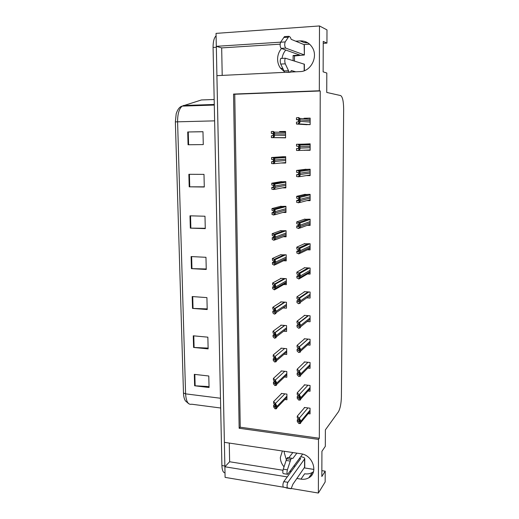 <?xml version="1.0" encoding="UTF-8"?>
<svg xmlns="http://www.w3.org/2000/svg" width="519" height="519" viewBox="0 0 519 519"><rect width="100%" height="100%" fill="white"/><g stroke="black" fill="none" stroke-linecap="round" stroke-linejoin="round"><path stroke-width="0.78" d="M282.051 58.394C282.498 55.228 283.737 52.438 285.768 50.032M284.367 71.674L280.422 68.073C278.586 65.511 277.646 62.565 277.594 59.25C277.62 55.183 278.924 51.602 281.493 48.494M286.365 459.756L284.243 452.652L284.315 451.277M282.368 450.985L280.338 457.531C280.416 460.924 281.642 464.012 284.023 466.808M296.946 478.473L300.962 479.128C303.868 479.569 306.495 479.121 308.837 477.772C318.666 472.712 312.827 454.949 300.91 453.755L224.383 442.337L216.903 75.657L284.717 72.342M300.962 479.128L304.64 473.782C307.508 474.21 310.103 473.763 312.412 472.426L313.489 471.693M323.227 43.343L326.938 43.109L326.989 29.901L319.483 25.95L319.328 90.767L233.55 94.075L239.149 428.259L318.504 439.405L318.374 493.05L325.166 481.956L325.212 471.187L321.858 470.662M318.374 493.05L291.308 488.502M283.796 487.244L225.097 477.376L224.876 466.776L287.247 476.903M319.483 25.95L216.04 33.378L216.306 46.327L280.636 42.162M290.432 72.063L300.19 71.59C310.719 71.564 318.283 57.058 312.438 47.69C309.538 43.012 305.438 40.748 300.131 40.897L295.694 41.189M222.203 75.398L221.678 47.897L216.306 46.327M229.268 443.07L229.632 461.761L224.876 466.776L216.319 46.334M325.212 471.187L321.838 476.52L321.923 451.309L325.316 446.346L325.381 429.881L338.407 411.82C340.185 408.693 341.184 403.685 341.398 396.801L343.649 108.912C343.539 101.244 342.546 96.8 340.665 95.58L326.736 92.44L326.814 73.023L323.136 71.849L323.233 41.397L326.938 43.109M303.907 44.556L309.629 44.199M294.987 466.36L293.871 465.991M313.891 469.416L304.355 467.924M320.229 90.968L234.75 94.25L240.239 427.202L319.334 438.257L320.229 90.968L319.328 90.767M319.334 438.257L318.504 439.405M240.239 427.202L239.149 428.259M234.75 94.25L233.55 94.075M307.43 273.974L310.096 274.123L310.096 268.031L304.166 267.72L304.166 268.064M304.166 270.165L304.166 270.931M307.209 225.337L310.109 225.428L310.109 219.193L304.115 219.329M304.115 220.633L304.115 221.561M306.963 200.606L310.115 200.658L310.122 194.359L304.089 194.547M304.089 195.436L304.089 196.37M306.353 175.591L310.128 175.61L310.128 169.233L304.063 169.479M304.063 169.947L304.063 170.842M304.043 150.238L310.135 150.276L310.135 143.821L304.037 144.126M304.037 144.159L304.037 144.976M307.339 249.795L310.103 249.911L310.103 243.748L304.14 243.833M304.14 245.539L304.14 246.415M306.774 297.841L310.083 298.068L310.09 292.041L304.192 291.659L304.192 292.028M304.192 294.507L304.192 295.11M307.209 321.514L310.077 321.748L310.077 315.786L304.212 315.338L304.212 315.721M307.54 344.934L310.07 345.167L310.07 339.27L304.238 338.751L304.238 339.16M307.812 368.088L310.064 368.328L310.064 362.496L304.264 361.912L304.264 362.34M308.059 391.002L310.057 391.235L310.057 385.468L304.29 384.819L304.29 385.267M308.267 413.669L310.051 413.896L310.051 408.194L304.309 407.473L304.309 407.94M304.011 124.521L310.141 124.644L310.141 118.118L304.004 118.267L304.004 118.773M283.536 260.733L286.222 260.869L286.19 254.816L280.39 254.868M280.403 256.542L280.409 257.19M282.965 212.42L285.969 212.492L285.937 206.303L280.078 206.458M280.078 207.418L280.085 208.184M282.427 187.852L285.846 187.891L285.813 181.631L279.916 181.845M279.916 182.441L279.923 183.201M280.915 163.024L285.716 163.018L285.684 156.686L279.754 156.952M279.754 157.173L279.754 157.893M283.29 236.709L286.099 236.813L286.066 230.696L280.234 230.793M280.241 232.116L280.247 232.849M283.744 284.496L286.345 284.659L286.319 278.671L280.545 278.333L280.545 278.671M280.558 280.688L280.565 281.227M283.127 307.936L286.469 308.189L286.443 302.266L280.701 301.857L280.701 302.214M280.721 304.569L280.721 304.951M283.672 331.206L286.592 331.459L286.559 325.601L280.85 325.128L280.857 325.497M284.334 354.243L286.709 354.477L286.683 348.684L281.006 348.145L281.006 348.534M284.704 377.015L286.832 377.248L286.799 371.52L281.155 370.91L281.155 371.319M285.035 399.539L286.949 399.773L286.916 394.103L281.298 393.434L281.304 393.863M279.624 137.71L285.586 137.853L285.547 131.45L279.585 131.56L279.592 132.267M285.554 131.742L279.585 131.56M310.135 150.036L304.043 150.322M229.632 461.761L282.965 470.253M289.913 471.356L291.165 471.557M290.108 471.09L291.237 471.466M311.932 474.943L310.849 474.768M280.124 44.173L221.678 47.897M307.962 42.921L304.212 42.61L307.118 42.428M183.479 392.993L175.364 121.881L176.201 113.713C177.693 109.243 179.678 106.713 182.143 106.123C179.074 108.828 177.556 114.037 177.589 121.77L185.594 393.856L183.479 392.993C183.609 396.497 184.264 399.137 185.445 400.902L188.747 403.743M225.006 472.835C223.138 472.692 222.106 470.259 221.898 465.537L213.075 47.463C213.056 41.792 214.016 37.952 215.949 35.954L216.092 35.837M188.864 174.3L203.986 174.365L204.291 187.009L189.208 186.834L188.864 174.3M187.716 131.982L202.974 131.696L203.279 144.58L188.06 144.762L187.716 131.982L188.261 131.969L188.611 144.756L188.06 144.762M192.192 296.55L206.919 297.608L207.204 309.551L192.517 308.403L192.192 296.55M193.263 335.806L207.859 337.168L208.138 348.891L193.581 347.445L193.263 335.806M194.314 374.348L208.787 376.003L209.06 387.518L194.625 385.773L194.314 374.348M189.993 215.82L204.986 216.228L205.277 228.632L190.33 228.12L189.993 215.82M191.102 256.561L205.965 257.301L206.251 269.471L191.433 268.634L191.102 256.561M206.238 268.972L191.433 268.634M205.271 228.289L190.33 228.12M209.04 386.571L194.625 385.773M208.119 348.093L193.581 347.445M207.191 308.896L192.517 308.403M203.279 144.58L188.611 144.756M202.974 131.742L188.261 131.969M204.285 186.834L189.208 186.834M272.754 133.331L273.299 134.492L272.773 135.706L271.379 135.77L271.398 137.652L273.331 137.593L274.538 136.179L274.467 132.124L273.286 131.417L271.346 131.528L271.359 133.415L272.793 133.331M285.58 137.749L271.398 137.652M273 133.454L271.359 133.415M272.897 137.6L273.643 136.192L273.617 132.754L274.512 132.734M273.643 136.192L274.538 136.179M273.617 132.754L272.845 131.424M298.055 119.532L298.678 120.674L298.062 121.952L296.466 122.114L296.472 124.035L298.646 123.866L299.982 122.367L299.943 118.41L298.626 117.566L296.459 117.794L296.459 119.714L298.178 119.545M306.937 124.709L296.472 124.035M298.516 119.883L296.459 119.714M298.191 123.872L299.054 122.387L299.048 118.877L299.976 118.857M299.054 122.387L299.982 122.367M299.048 118.877L298.178 117.579M271.56 157.517L271.58 159.378L272.962 159.476L273.513 160.695L272.981 161.824L271.599 161.707L271.612 163.569L273.539 163.706L274.739 162.421L274.635 158.263L273.494 157.607L271.56 157.517L283.497 156.693M273.338 161.558L271.599 161.707M273.104 163.706L273.85 162.421L273.824 159.015L274.713 159.015M273.85 162.421L274.739 162.421M273.824 159.015L273.059 157.607M271.781 183.194L271.794 185.036L273.169 185.322L273.714 186.587L273.189 187.638L271.813 187.34L271.826 189.182L273.747 189.519L274.94 188.352L275.135 187.365L274.785 184.083L271.781 183.194L281.402 181.598M273.682 187.002L271.813 187.34M273.312 189.513L274.051 188.339L274.026 184.972L274.914 184.985M274.051 188.339L274.94 188.352M274.026 184.972L273.266 183.486M271.995 208.58L272.008 210.403L273.377 210.857L273.922 212.18L273.396 213.147L272.027 212.68L272.04 214.496L273.948 215.028L275.135 213.977L275.336 213.011L274.908 209.579L271.995 208.58L281.058 206.199M273.922 212.154L272.027 212.68M273.519 215.015L274.253 213.951L274.227 210.63L275.109 210.649M274.253 213.951L275.135 213.977M274.227 210.63L273.468 209.06M296.531 144.276L296.537 146.176L298.12 146.189L298.736 147.39L298.127 148.577L296.544 148.551L296.544 150.445L298.704 150.484L300.034 149.115L299.969 145.073L298.691 144.269L296.531 144.276L310.135 144.003M298.373 148.479L296.544 148.551M298.256 150.491L299.113 149.128L299.106 145.657L300.027 145.644M299.113 149.128L300.034 149.115M299.106 145.657L298.237 144.276M296.602 170.453L296.608 172.327L298.185 172.522L298.795 173.781L298.191 174.884L296.615 174.676L296.615 176.551L298.762 176.791L300.086 175.552L299.982 171.4L298.749 170.647L296.602 170.453L306.002 169.226M298.717 174.365L296.615 174.676M298.315 176.791L299.171 175.545L299.165 172.113L300.079 172.12M299.171 175.545L300.086 175.552M299.165 172.113L298.302 170.647M296.673 196.318L296.68 198.174L298.243 198.55L298.86 199.867L298.25 200.885L296.686 200.49L296.686 202.345L298.821 202.786L300.138 201.664L299.976 197.389L296.673 196.318L305.191 194.288M298.853 199.932L296.686 200.49M298.38 202.78L299.229 201.651L299.223 198.258L300.131 198.277M299.229 201.651L300.138 201.664M299.223 198.258L298.36 196.707M296.745 221.885L296.745 223.715L298.308 224.266L298.912 225.642L298.315 226.576L296.751 226.005L296.758 227.841L298.879 228.477L300.183 227.471L300.391 226.498L299.943 223.047L296.745 221.885L304.919 219.05M298.879 225.233L296.751 226.005M298.438 228.464L299.281 227.445L299.275 224.098L300.177 224.124M299.281 227.445L300.183 227.471M299.275 224.098L298.425 222.463M300.689 456.759L301.896 456.941C303.725 457.271 304.679 457.862 304.75 458.712L287.902 482.32L283.77 481.638L300.683 458.595L299.469 458.413M294.52 466.218L295.149 466.127M288.824 457.771L292.852 452.555M296.874 453.152L292.813 458.504L291.548 458.186L290.815 459.38L287.396 469.831C286.754 472.692 286.851 474.191 287.695 474.314L302.635 454.125M287.928 457.479L286.702 458.751L283.238 469.176C282.589 472.031 282.693 473.516 283.543 473.646L287.247 474.243M286.702 458.751L290.815 459.38M286.131 460.444L290.244 461.08M283.77 481.638C282.79 483.961 282.647 485.784 283.348 487.114L291.153 488.651L292.911 484.221L304.757 467.022M290.945 488.755L283.348 487.114M287.487 487.808C286.799 486.478 286.936 484.649 287.902 482.32M290.368 488.639L286.28 487.951M304.374 64.226L285.346 58.212C284.626 59.756 284.607 61.631 285.288 63.837L289.135 72.011L284.639 72.232L280.727 64.077L285.288 63.837M293.118 60.464L293.099 55.488L299.898 55.098L281.129 48.364L285.697 48.085C284.607 46.489 284.431 44.439 285.171 41.929L288.979 36.311L290.316 37.232L291.198 39.34L304.153 44.66L304.368 54.995L294.474 55.961L293.099 55.488M294.487 60.911L294.474 55.961M285.697 48.085L304.166 54.852M288.979 36.311L284.451 36.615L280.591 42.227C279.838 44.725 280.02 46.775 281.129 48.364M283.809 37.504L288.343 37.199M289.135 72.011L290.27 72.284L291.315 70.539L295.778 71.804M291.393 72.018L290.588 71.797M281.194 58.316L280.779 58.465C280.046 60.009 280.033 61.878 280.727 64.077M289.388 72.329L284.639 72.232M288.499 70.707L283.99 70.928M272.203 233.68L272.216 235.477L273.85 236.372L274.123 237.481L273.604 238.364L272.235 237.728L272.254 239.525L274.149 240.245L275.329 239.304L275.524 238.351L275.012 234.77L272.203 233.68L281 230.52M274.077 237.034L272.235 237.728M273.721 240.226L274.454 239.272L274.428 235.983L275.304 236.015M274.454 239.272L275.329 239.304M274.428 235.983L273.675 234.335M272.41 258.481L272.423 260.266L274.006 261.284L274.324 262.484L273.805 263.295L272.443 262.491L272.462 264.262L274.35 265.17L275.524 264.34L275.719 263.399L275.083 259.656L272.41 258.481L281.032 254.576M274.188 261.673L272.443 262.491M273.922 265.144L274.655 264.294L274.629 261.051L275.498 261.089M274.655 264.294L275.524 264.34M274.629 261.051L273.876 259.325M272.618 283.011L272.631 284.769L274.149 285.898L274.519 287.202L274 287.935L272.65 286.968L272.663 288.726L274.545 289.81L275.712 289.089L275.693 285.878L275.128 284.256L272.618 283.011L281.103 278.366M274.253 286.066L272.65 286.968M274.123 289.784L274.849 289.038L274.823 285.826L275.693 285.878M274.849 289.038L275.712 289.089M274.823 285.826L274.077 284.029M296.81 247.148L296.816 248.964L298.672 249.989L298.97 251.112L298.373 251.968L296.823 251.228L296.829 253.038L298.938 253.869L300.235 252.98L300.443 252.02L299.885 248.387L296.81 247.148L304.796 243.541M298.821 250.288L296.823 251.228M298.496 253.849L299.34 252.941L299.333 249.633L300.229 249.671M299.34 252.941L300.235 252.98M299.333 249.633L298.483 247.92M296.881 272.125L296.887 273.922L298.672 275.057L299.028 276.29L298.431 277.068L296.894 276.16L296.894 277.944L298.996 278.963L300.287 278.19L300.28 274.914L299.787 273.422L296.881 272.125L304.731 267.752M298.71 275.109L296.894 276.16M298.555 278.937L299.392 278.139L299.385 274.862L300.28 274.914M299.392 278.139L300.287 278.19L310.096 272.397M299.385 274.862L298.542 273.078M296.946 296.816L296.952 298.587L298.665 299.82L299.087 301.176L298.49 301.876L296.959 300.799L296.965 302.571L298.613 303.738L300.332 303.102L300.533 300.832L299.651 298.172L296.946 296.816L304.698 291.691M298.568 299.71L296.959 300.799M298.613 303.738L299.45 303.038L299.444 299.807L300.326 299.872M299.45 303.038L300.332 303.102M299.444 299.807L298.6 297.945M272.819 307.261L272.838 309L274.292 310.232L274.713 311.64L274.201 312.302L272.851 311.173L272.871 312.912L274.317 314.138L275.9 313.56L276.082 311.329L275.135 308.591L272.819 307.261L281.201 301.889M274.292 310.232L272.851 311.173M274.317 314.138L275.044 313.489L275.018 310.317L275.881 310.381M275.044 313.489L275.9 313.56M275.018 310.317L274.272 308.448M273.02 331.232L273.039 332.958L274.428 334.281L274.908 335.799L274.395 336.39L273.052 335.105L273.072 336.825L274.512 338.219L276.089 337.746L276.063 334.606L275.109 332.666L273.02 331.232L281.311 325.166M274.311 334.165L273.052 335.105M274.512 338.219L275.232 337.668L275.206 334.528L276.063 334.606M275.232 337.668L276.089 337.746M275.206 334.528L274.467 332.588M273.221 354.944L273.234 356.644L274.57 358.065L275.096 359.686L274.603 360.218L273.254 358.772L273.266 360.471L274.707 362.028L276.27 361.665L276.251 358.558L275.076 356.508L273.221 354.944L281.434 348.184M274.363 357.844L273.254 358.772M274.707 362.028L275.42 361.574L275.394 358.473L276.251 358.558M275.42 361.574L276.27 361.665M275.394 358.473L274.661 356.462M273.416 378.39L273.435 380.07L274.759 381.64L275.284 383.307L274.849 383.833L273.448 382.172L273.468 383.852L274.895 385.572L276.452 385.312L276.432 382.244L275.265 380.116L273.416 378.39L281.558 370.955M274.434 381.257L273.448 382.172M274.895 385.572L275.608 385.215L275.583 382.146L276.432 382.244M275.608 385.215L276.452 385.312M275.583 382.146L274.849 380.07M273.617 401.576L273.63 403.237L274.947 404.956L275.472 406.669L275.096 407.181L273.643 405.32L273.656 406.98L275.083 408.849L276.633 408.693L276.614 405.657L275.453 403.464L273.617 401.576L281.681 393.48M274.532 404.411L273.643 405.32M275.083 408.849L275.79 408.589L275.771 405.553L276.614 405.657M275.79 408.589L276.633 408.693M275.771 405.553L275.038 403.412M297.017 321.222L297.017 322.974L298.652 324.297L299.139 325.776L298.548 326.399L297.024 325.16L297.03 326.912L298.672 328.255L300.384 327.736L300.579 325.491L299.476 322.649L297.017 321.222L304.679 315.37M298.406 324.083L297.024 325.16M298.672 328.255L299.502 327.658L299.495 324.466L300.378 324.537M299.502 327.658L300.384 327.736M299.495 324.466L298.659 322.526M297.082 345.356L297.089 347.088L298.633 348.489L299.197 350.091L298.607 350.643L297.095 349.248L297.095 350.98L298.73 352.492L300.43 352.077L300.423 348.917L299.268 346.887L297.082 345.356L304.666 338.79M298.295 348.184L297.095 349.248M298.73 352.492L299.554 351.992L299.547 348.833L300.423 348.917M299.554 351.992L300.43 352.077M299.547 348.833L298.717 346.828M297.147 369.217L297.153 370.929L298.659 372.46L299.249 374.134L298.723 374.666L297.16 373.064L297.16 374.776L298.788 376.45L300.475 376.145L300.469 373.025L299.204 370.897L297.147 369.217L304.666 361.951M298.224 372.013L297.16 373.064M298.788 376.45L299.606 376.054L299.599 372.927L300.469 373.025M299.606 376.054L300.475 376.145M299.599 372.927L298.775 370.851M297.212 392.805L297.218 394.498L298.717 396.179L299.301 397.898L298.853 398.43L297.225 396.613L297.225 398.3L298.84 400.143L300.52 399.941L300.52 396.853L299.255 394.654L297.212 392.805L304.666 384.858M298.178 395.575L297.225 396.613M298.84 400.143L299.658 399.838L299.651 396.75L300.52 396.853M299.658 399.838L300.52 399.941M299.651 396.75L298.827 394.609M297.277 416.134L297.283 417.808L298.775 419.637L299.353 421.402L298.976 421.921L297.283 419.897L297.29 421.571L298.899 423.569L300.572 423.472L300.566 420.416L299.307 418.145L297.277 416.134L304.672 407.519M298.153 418.878L297.283 419.897M298.899 423.569L299.71 423.355L299.703 420.306L300.566 420.416M299.71 423.355L300.572 423.472M299.703 420.306L298.886 418.093M304.212 42.61L300.131 40.897M175.364 121.881L214.626 120.862M214.172 99.499L201.443 99.953L182.143 106.123L214.289 105.065M220.478 398.242L185.594 393.856C186.126 401.576 188.176 405.028 191.738 404.223L220.685 408.012M221.898 465.537L224.863 466.017M213.075 47.463L216.326 47.248M183.363 105.493L214.276 104.462M191.641 256.587L191.965 268.654M192.724 296.589L193.042 308.429M193.788 335.858L194.1 347.477M194.833 374.407L195.144 385.818M190.538 215.833L190.869 228.133M189.409 174.3L189.746 186.84M285.56 133.973L274.726 133.74M285.573 135.349L274.739 135.174M285.58 137.678L273.331 137.593M310.141 120.706L300.19 119.876M310.141 122.101L300.19 121.336M310.141 124.618L298.646 123.866M285.684 156.757L273.494 157.607M285.697 159.158L274.927 160.008M285.703 160.514L274.94 161.422M285.709 162.577L273.896 163.673M284.756 181.624L273.701 183.486M285.826 184.05L275.128 185.971M285.833 185.393L275.135 187.365M285.839 187.197L274.454 189.383M284.399 206.27L273.902 209.066M285.95 208.67L275.323 211.629M285.956 209.994L275.336 213.011M285.969 211.544L274.914 214.749M310.135 144.035L298.691 144.269M310.135 146.358L300.242 146.663M310.135 147.733L300.242 148.103M310.135 149.952L298.866 150.478M309.441 169.233L298.749 170.647M310.128 171.711L300.293 173.125M310.128 173.074L300.293 174.546M310.128 174.994L299.385 176.694M308.617 194.333L298.808 196.714M310.115 196.779L300.339 199.27M310.115 198.128L300.345 200.678M310.115 199.757L299.787 202.527M308.338 219.148L298.866 222.476M310.109 221.561L300.391 225.11M310.109 222.891L300.391 226.498M310.109 224.24L300.06 228.029M298.717 226.427L298.315 226.576M304.569 459.185L304.582 467.6M283.238 469.176L287.396 469.831M304.173 64.077L304.179 70.772M280.591 42.227L285.171 41.929M284.321 230.637L274.103 234.354M286.079 233.012L275.518 236.988M286.086 234.322L275.524 238.351M286.092 235.626L275.271 239.81M273.961 238.227L273.604 238.364M284.334 254.732L274.304 259.344M286.203 257.087L275.706 262.05M286.209 258.384L275.719 263.399M286.216 259.442L275.537 264.599M274.22 263.094L273.805 263.295M284.393 278.56L274.499 284.055M286.326 280.896L275.9 286.832M286.332 282.18L275.907 288.162M286.339 282.998L275.725 289.128M274.46 287.675L274 287.935M308.195 243.677L298.925 247.939M310.103 246.064L300.436 250.645M310.103 247.381L300.443 252.02M310.103 248.452L300.222 253.246M298.853 251.741L298.373 251.968M308.111 267.927L298.983 273.104M310.096 270.295L300.488 275.887M310.096 271.599L300.488 277.243M298.97 276.757L298.431 277.068M308.059 291.912L299.035 297.977M310.09 294.254L300.533 300.832M310.083 295.545L300.54 302.175M299.061 301.487L298.49 301.876M284.477 302.123L274.694 308.481M286.449 304.445L276.082 311.329M286.456 305.71L276.095 312.646M274.687 311.977L274.201 312.302M284.568 325.432L274.888 332.627M286.572 327.736L276.27 335.54M286.579 328.988L276.283 336.844M274.895 336.007L274.395 336.39M284.672 348.496L275.076 356.508M286.689 350.773L276.452 359.485M286.696 352.012L276.465 360.776M275.096 359.771L274.59 360.205M284.775 371.299L275.265 380.116M286.812 373.557L276.633 383.165M286.819 374.789L276.646 384.436M275.284 383.281L274.778 383.755M284.886 393.863L275.453 403.464M286.929 396.101L276.815 406.572M286.936 397.32L276.822 407.83M275.466 406.533L274.966 407.045M308.02 315.63L299.093 322.565M310.077 317.946L300.579 325.491M310.077 319.224L300.585 326.814M299.132 325.938L298.548 326.399M307.994 339.089L299.145 346.867M310.07 341.385L300.631 349.864M310.07 342.644L300.631 351.175M299.197 350.117L298.607 350.643M307.975 362.288L299.204 370.897M310.064 364.559L300.676 373.959M310.064 365.804L300.676 375.256M299.249 374.03L298.665 374.608M307.962 385.234L299.255 394.654M310.057 387.485L300.722 397.781M310.057 388.718L300.722 399.066M299.288 397.684L298.723 398.307M307.949 407.928L299.307 418.145M310.051 410.159L300.767 421.337M310.051 411.385L300.767 422.609M299.333 421.078L298.775 421.739M312.412 472.426L308.837 477.772M280.422 68.073L282.972 68.787M285.554 132.436L274.467 132.124M310.141 119.325L299.943 118.41M285.684 157.465L274.635 158.263M285.813 182.188L274.785 184.083M285.943 206.601L274.908 209.579M310.135 144.833L299.969 145.073M310.128 170.018L299.982 171.4M310.122 194.885L299.976 197.389M310.109 219.427L299.943 223.047M287.448 457.557L291.548 458.186M304.75 458.712L304.757 467.113M304.355 44.816L304.368 54.995M304.374 64.2L304.381 70.701M280.779 58.465L285.346 58.212M286.066 230.715L275.012 234.77M285.606 254.79L275.083 259.656M285.262 278.612L275.128 284.256M309.901 243.742L299.885 248.387M309.324 267.992L299.787 273.422M308.857 291.963L299.651 298.172M285.002 302.162L275.135 308.591M284.801 325.452L275.109 332.666M275.096 359.803L274.603 360.218M275.284 383.431L274.849 383.833M275.466 406.799L275.096 407.181M308.461 315.662L299.476 322.649M308.111 339.095L299.268 346.887M299.249 374.141L298.723 374.666M299.301 397.937L298.853 398.43M299.353 421.473L298.976 421.921"/></g></svg>
